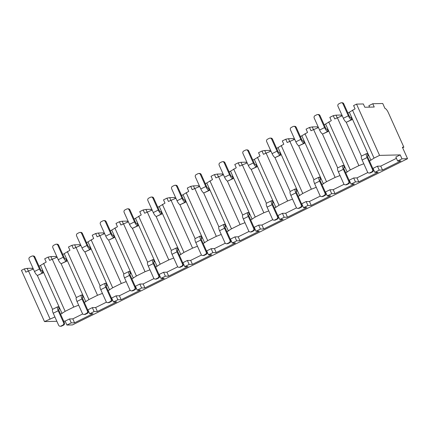 <?xml version="1.0" encoding="UTF-8"?>
<svg xmlns="http://www.w3.org/2000/svg" width="429" height="429" viewBox="0 0 429 429"><rect width="100%" height="100%" fill="white"/><g stroke="black" fill="none" stroke-linecap="round" stroke-linejoin="round"><path stroke-width="0.64" d="M374.227 107.025L372.753 103.738L382.738 103.502L384.952 108.43A4.719 1.351 -116.4 0 1 388.347 112.671L403.855 147.174L402.381 147.206L407.55 158.709L401.989 158.843L400.219 154.896L379.563 155.384L356.526 104.118L363.331 103.957L364.811 107.245L374.227 107.025M369.551 107.132L368.886 105.657L372.753 103.738M28.293 270.951L27.134 268.366L32.127 268.248L32.588 269.278M356.526 104.118L353.593 105.572L355.067 108.859L347.919 113.052M342.235 115.771L334.738 118.946L333.263 115.658L336.014 115.149L341.007 115.036L341.468 116.066M333.263 115.658L329.831 117.358L331.311 120.646L324.158 124.839M318.474 127.552L310.982 130.732L309.502 127.445L312.253 126.936L317.245 126.818L317.712 127.847M309.502 127.445L306.07 129.145L307.55 132.432L300.397 136.62M294.712 139.339L287.221 142.514L285.741 139.232L288.492 138.723L293.49 138.605L293.951 139.634M285.741 139.232L282.314 140.932L283.789 144.219L276.635 148.407M270.956 151.126L263.46 154.301L261.985 151.013L264.736 150.509L269.728 150.391L270.19 151.421M261.985 151.013L258.553 152.719L260.028 156L252.874 160.194M247.195 162.913L239.698 166.087L238.224 162.8L240.975 162.296L245.967 162.178L246.428 163.208M238.224 162.8L234.792 164.505L236.272 167.787L229.118 171.981M223.434 174.7L215.937 177.874L214.462 174.587L217.213 174.083L222.206 173.965L222.667 174.994M214.462 174.587L211.03 176.287L212.511 179.574L205.357 183.768M199.673 186.486L192.181 189.661L190.701 186.374L193.452 185.864L198.445 185.746L198.911 186.781M190.701 186.374L187.275 188.074L188.749 191.361L181.596 195.554M175.911 198.268L168.42 201.448L166.94 198.16L169.691 197.651L174.689 197.533L175.15 198.563M166.94 198.16L163.513 199.86L164.988 203.148L157.834 207.336M152.156 210.054L144.659 213.229L143.184 209.947L145.935 209.438L150.928 209.32L151.389 210.349M143.184 209.947L139.752 211.647L141.227 214.934L134.073 219.122M128.394 221.841L120.898 225.016L119.423 221.729L122.174 221.225L127.166 221.107L127.627 222.136M119.423 221.729L115.991 223.434L117.471 226.716L110.317 230.909M104.633 233.628L97.136 236.803L95.662 233.515L98.413 233.011L103.405 232.893L103.866 233.923M95.662 233.515L92.23 235.215L93.71 238.503L86.556 242.696M80.872 245.415L73.38 248.589L71.9 245.302L74.651 244.798L79.644 244.68L80.11 245.71M71.9 245.302L68.474 247.002L69.948 250.289L62.795 254.483M57.111 257.202L49.619 260.376L48.139 257.089L50.89 256.58L55.888 256.462L56.349 257.491M48.139 257.089L44.713 258.789L46.187 262.076L39.034 266.27M33.355 268.983L25.858 272.158L24.383 268.876L27.134 268.366M379.563 155.384L374.045 158.119L369.482 161.031M349.383 112.323L370.946 160.301M374.045 158.119L352.482 110.146M374.801 172.329L379.225 170.131L377.456 166.189L373.026 168.382L374.801 172.329L378.088 172.249L358.757 181.842L356.987 177.896L367.846 172.512M353.694 177.976L349.265 180.169L351.04 184.116L355.469 181.917L353.694 177.976L356.987 177.896M344.085 184.293L333.226 189.682L329.933 189.757L325.509 191.956L327.279 195.897L330.571 195.822L311.239 205.411L309.465 201.469L320.324 196.08M306.172 201.544L301.748 203.743L303.517 207.684L307.947 205.491L306.172 201.544L309.465 201.469M296.568 207.867L285.703 213.256L282.416 213.331L277.987 215.53L279.756 219.471L283.049 219.396L263.717 228.984L261.947 225.037L272.806 219.653M258.655 225.118L254.225 227.311L256 231.258L260.424 229.059L258.655 225.118L261.947 225.037M249.045 231.44L238.186 236.824L234.894 236.905L230.464 239.098L232.239 243.045L235.532 242.964L216.195 252.552L214.425 248.611L225.284 243.222M211.132 248.691L206.708 250.885L208.478 254.826L212.907 252.633L211.132 248.691L214.425 248.611M201.523 255.008L190.664 260.398L187.371 260.473L182.947 262.671L184.717 266.613L188.009 266.538L168.677 276.126L166.902 272.184L177.767 266.795M163.615 272.259L159.186 274.458L160.955 278.4L165.385 276.206L163.615 272.259L166.902 272.184M154.006 278.582L143.147 283.971L139.854 284.046L135.425 286.245L137.2 290.186L140.487 290.111L121.155 299.699L119.385 295.753L130.244 290.369M116.093 295.833L111.663 298.026L113.438 301.973L117.868 299.774L116.093 295.833L119.385 295.753M106.483 302.155L95.624 307.539L92.332 307.62L87.907 309.813L89.677 313.76L92.97 313.679L74.571 322.806L72.801 318.865L82.727 313.937M407.55 158.709L72.474 324.919L66.913 325.048L71.278 322.881L69.509 318.94L72.801 318.865M69.509 318.94L65.144 321.106L63.696 321.139M56.864 321.3L44.487 321.589L21.45 270.329L24.383 268.876M54.912 316.961L44.487 321.589M78.673 305.175L73.767 307.067L65.16 311.336L60.596 314.243M102.434 293.393L97.528 295.281L88.921 299.549L84.357 302.461M126.196 281.606L121.289 283.494L112.682 287.768L108.119 290.674M149.957 269.82L145.05 271.713L136.443 275.981L131.88 278.888M173.713 258.033L168.806 259.926L160.205 264.194L155.636 267.101M197.474 246.246L192.567 248.139L183.961 252.408L179.397 255.314M221.235 234.459L216.329 236.352L207.722 240.621L203.158 243.527M244.997 222.678L240.09 224.565L231.483 228.834L226.92 231.746M268.758 210.891L263.851 212.779L255.244 217.053L250.681 219.959M292.514 199.104L287.607 200.997L279.006 205.266L274.437 208.172M316.275 187.317L311.368 189.21L302.761 193.479L298.198 196.385M340.036 175.531L335.129 177.424L326.523 181.692L321.959 184.599M363.797 163.744L358.891 165.637L350.284 169.905L345.72 172.812M400.219 154.896L395.849 157.062L397.624 161.004L400.917 160.929L382.518 170.056L380.748 166.109L396.423 158.333M377.456 166.189L380.748 166.109M66.913 325.048L65.144 321.106M401.989 158.843L397.624 161.004M89.677 313.76L94.107 311.561L92.332 307.62M137.2 290.186L141.624 287.988L139.854 284.046M184.717 266.613L189.146 264.42L187.371 260.473M232.239 243.045L236.669 240.846L234.894 236.905M279.756 219.471L284.186 217.272L282.416 213.331M327.279 195.897L331.708 193.704L329.933 189.757M71.278 322.881L74.571 322.806M379.225 170.131L382.518 170.056M94.107 311.561L97.394 311.486L95.624 307.539M113.438 301.973L116.731 301.893L97.394 311.486M117.868 299.774L121.155 299.699M141.624 287.988L144.916 287.913L143.147 283.971M160.955 278.4L164.248 278.324L144.916 287.913M165.385 276.206L168.677 276.126M189.146 264.42L192.439 264.339L190.664 260.398M208.478 254.826L211.77 254.751L192.439 264.339M212.907 252.633L216.195 252.552M236.669 240.846L239.956 240.771L238.186 236.824M256 231.258L259.288 231.177L239.956 240.771M260.424 229.059L263.717 228.984M284.186 217.272L287.478 217.197L285.703 213.256M303.517 207.684L306.81 207.609L287.478 217.197M307.947 205.491L311.239 205.411M331.708 193.704L334.995 193.624L333.226 189.682M351.04 184.116L354.333 184.036L334.995 193.624M355.469 181.917L358.757 181.842M403.855 147.174L402.638 147.78M50.005 318.854L28.448 270.876M73.767 307.067L52.204 259.089M65.16 311.336L43.602 263.358M97.528 295.281L75.965 247.302M88.921 299.549L67.358 251.571M121.289 283.494L99.726 235.521M112.682 287.768L91.12 239.79M145.05 271.713L123.488 223.734M136.443 275.981L114.881 228.003M168.806 259.926L147.249 211.947M160.205 264.194L138.642 216.216M192.567 248.139L171.005 200.161M183.961 252.408L162.403 204.429M216.329 236.352L194.766 188.374M207.722 240.621L186.159 192.642M240.09 224.565L218.527 176.587M231.483 228.834L209.92 180.861M263.851 212.779L242.288 164.806M255.244 217.053L233.682 169.074M287.607 200.997L266.05 153.019M279.006 205.266L257.443 157.287M311.368 189.21L289.806 141.232M302.761 193.479L281.199 145.501M335.129 177.424L313.567 129.445M326.523 181.692L304.96 133.714M358.891 165.637L337.328 117.659M350.284 169.905L328.721 121.927M37.269 275.311L52.569 309.352M40.503 265.54L62.066 313.519M58.655 309.384L59.299 309.062L58.264 306.762L57.813 306.773A4.36 1.244 63.6 0 0 57.647 306.81A4.36 1.244 63.6 0 0 58.221 310.746L53.234 313.224A4.36 1.244 -116.4 0 1 52.66 309.288L57.647 306.81M34.476 271.487A4.36 1.244 -116.4 0 0 37.613 275.397L43.056 272.914L42.021 270.613L41.565 270.624A1.818 0.52 -116.4 0 1 40.262 268.994L34.872 256.998A1.818 1.727 88.7 0 0 33.269 255.957L32.475 255.979A1.818 1.727 -91.3 0 0 31.778 256.151L29.907 257.078A1.818 1.727 -91.3 0 0 29.086 259.491L34.476 271.487L39.468 269.015L34.079 257.019A1.818 1.727 -91.3 0 0 32.475 255.979M59.299 309.062L58.848 309.073A1.818 0.52 -116.4 0 0 58.778 309.089A1.818 0.52 -116.4 0 0 59.014 310.73L64.409 322.721A1.818 1.727 88.7 0 1 63.589 325.139L61.717 326.067A1.818 1.727 88.7 0 1 61.02 326.238L60.226 326.26A1.818 1.727 -91.3 0 0 60.923 326.088L62.795 325.155A1.818 1.727 -91.3 0 0 63.615 322.742L58.221 310.746M53.234 313.224L58.623 325.214A1.818 1.727 -91.3 0 0 60.226 326.26M43.056 272.914L42.6 272.924A4.36 1.244 63.6 0 1 39.468 269.015M61.025 263.524L76.324 297.565M64.264 253.754L85.827 301.732M82.416 297.597L83.06 297.276L82.025 294.975L81.574 294.986A4.36 1.244 63.6 0 0 81.408 295.023A4.36 1.244 63.6 0 0 81.982 298.959L76.995 301.437A4.36 1.244 -116.4 0 1 76.421 297.501L81.408 295.023M58.237 259.701A4.36 1.244 -116.4 0 0 61.374 263.615L66.817 261.127L65.782 258.826L65.326 258.837A1.818 0.52 -116.4 0 1 64.023 257.207L58.628 245.216A1.818 1.727 88.7 0 0 57.03 244.171L56.237 244.192A1.818 1.727 -91.3 0 0 55.539 244.364L53.668 245.291A1.818 1.727 -91.3 0 0 52.847 247.71L58.237 259.701L63.229 257.228L57.835 245.232A1.818 1.727 -91.3 0 0 56.237 244.192M83.06 297.276L82.604 297.286A1.818 0.52 -116.4 0 0 82.54 297.302A1.818 0.52 -116.4 0 0 82.776 298.943L88.165 310.939A1.818 1.727 88.7 0 1 87.344 313.352L85.478 314.28A1.818 1.727 88.7 0 1 84.781 314.452L83.987 314.473A1.818 1.727 -91.3 0 0 84.679 314.301L86.551 313.374A1.818 1.727 -91.3 0 0 87.371 310.955L81.982 298.959M76.995 301.437L82.384 313.433A1.818 1.727 -91.3 0 0 83.987 314.473M66.817 261.127L66.361 261.138A4.36 1.244 63.6 0 1 63.229 257.228M52.054 259.164L50.89 256.58M84.786 251.737L100.086 285.778M88.025 241.967L109.583 289.945M106.172 285.811L106.821 285.489L105.786 283.188L105.33 283.199A4.36 1.244 63.6 0 0 105.169 283.237A4.36 1.244 63.6 0 0 105.743 287.173L100.756 289.65A4.36 1.244 -116.4 0 1 100.177 285.714L105.169 283.237M81.998 247.914A4.36 1.244 -116.4 0 0 85.13 251.828L90.573 249.34L89.543 247.04L89.087 247.05A1.818 0.52 -116.4 0 1 87.779 245.42L82.389 233.43A1.818 1.727 88.7 0 0 80.791 232.384L79.992 232.405A1.818 1.727 -91.3 0 0 79.301 232.577L77.429 233.505A1.818 1.727 -91.3 0 0 76.609 235.923L81.998 247.914L86.985 245.442L81.596 233.446A1.818 1.727 -91.3 0 0 79.992 232.405M106.821 285.489L106.365 285.5A1.818 0.52 -116.4 0 0 106.295 285.516A1.818 0.52 -116.4 0 0 106.537 287.157L111.926 299.152A1.818 1.727 88.7 0 1 111.106 301.566L109.234 302.493A1.818 1.727 88.7 0 1 108.542 302.67L107.749 302.686A1.818 1.727 -91.3 0 0 108.44 302.515L110.312 301.587A1.818 1.727 -91.3 0 0 111.132 299.169L105.743 287.173M100.756 289.65L106.145 301.646A1.818 1.727 -91.3 0 0 107.749 302.686M90.573 249.34L90.122 249.351A4.36 1.244 63.6 0 1 86.985 245.442M75.815 247.377L74.651 244.798M108.548 239.95L123.847 273.992M111.781 230.18L133.344 278.158M129.933 274.024L130.582 273.702L129.547 271.401L129.091 271.412A4.36 1.244 63.6 0 0 128.931 271.455A4.36 1.244 63.6 0 0 129.504 275.391L124.512 277.863A4.36 1.244 -116.4 0 1 123.938 273.927L128.931 271.455M105.759 236.132A4.36 1.244 -116.4 0 0 108.891 240.042L114.334 237.559L113.299 235.258L112.848 235.269A1.818 0.52 -116.4 0 1 111.54 233.639L106.151 221.643A1.818 1.727 88.7 0 0 104.547 220.603L103.754 220.619A1.818 1.727 -91.3 0 0 103.057 220.79L101.19 221.718A1.818 1.727 -91.3 0 0 100.37 224.136L105.759 236.132L110.746 233.655L105.357 221.659A1.818 1.727 -91.3 0 0 103.754 220.619M130.582 273.702L130.126 273.713A1.818 0.52 -116.4 0 0 130.057 273.729A1.818 0.52 -116.4 0 0 130.298 275.37L135.687 287.366A1.818 1.727 88.7 0 1 134.867 289.784L132.995 290.712A1.818 1.727 88.7 0 1 132.298 290.883L131.505 290.9A1.818 1.727 -91.3 0 0 132.202 290.728L134.073 289.8A1.818 1.727 -91.3 0 0 134.894 287.382L129.504 275.391M124.512 277.863L129.907 289.859A1.818 1.727 -91.3 0 0 131.505 290.9M114.334 237.559L113.883 237.569A4.36 1.244 63.6 0 1 110.746 233.655M99.576 235.596L98.413 233.011M132.309 228.164L147.608 262.205M135.543 218.393L157.105 266.371M153.695 262.237L154.338 261.915L153.309 259.62L152.853 259.631A4.36 1.244 63.6 0 0 152.686 259.668A4.36 1.244 63.6 0 0 153.266 263.604L148.273 266.077A4.36 1.244 -116.4 0 1 147.699 262.14L152.686 259.668M129.52 224.346A4.36 1.244 -116.4 0 0 132.652 228.255L138.095 225.772L137.06 223.471L136.61 223.482A1.818 0.52 -116.4 0 1 135.301 221.852L129.912 209.856A1.818 1.727 88.7 0 0 128.309 208.816L127.515 208.832A1.818 1.727 -91.3 0 0 126.818 209.003L124.946 209.931A1.818 1.727 -91.3 0 0 124.126 212.35L129.52 224.346L134.508 221.868L129.118 209.878A1.818 1.727 -91.3 0 0 127.515 208.832M154.338 261.915L153.888 261.926A1.818 0.52 -116.4 0 0 153.818 261.942A1.818 0.52 -116.4 0 0 154.059 263.583L159.449 275.579A1.818 1.727 88.7 0 1 158.628 277.997L156.757 278.925A1.818 1.727 88.7 0 1 156.059 279.097L155.266 279.113A1.818 1.727 -91.3 0 0 155.963 278.941L157.834 278.013A1.818 1.727 -91.3 0 0 158.655 275.6L153.266 263.604M148.273 266.077L153.662 278.072A1.818 1.727 -91.3 0 0 155.266 279.113M138.095 225.772L137.639 225.783A4.36 1.244 63.6 0 1 134.508 221.868M123.332 223.809L122.174 221.225M156.07 216.377L171.369 250.423M159.304 206.612L180.866 254.59M177.456 250.45L178.099 250.134L177.064 247.833L176.614 247.844A4.36 1.244 63.6 0 0 176.448 247.882A4.36 1.244 63.6 0 0 177.021 251.818L172.034 254.295A4.36 1.244 -116.4 0 1 171.461 250.354L176.448 247.882M153.276 212.559A4.36 1.244 -116.4 0 0 156.413 216.468L161.856 213.985L160.821 211.685L160.366 211.695A1.818 0.52 -116.4 0 1 159.062 210.065L153.673 198.069A1.818 1.727 88.7 0 0 152.07 197.029L151.276 197.045A1.818 1.727 -91.3 0 0 150.579 197.222L148.707 198.15A1.818 1.727 -91.3 0 0 147.887 200.563L153.276 212.559L158.269 210.081L152.874 198.091A1.818 1.727 -91.3 0 0 151.276 197.045M178.099 250.134L177.649 250.145A1.818 0.52 -116.4 0 0 177.579 250.161A1.818 0.52 -116.4 0 0 177.815 251.802L183.21 263.792A1.818 1.727 88.7 0 1 182.389 266.211L180.518 267.138A1.818 1.727 88.7 0 1 179.821 267.31L179.027 267.331A1.818 1.727 -91.3 0 0 179.724 267.154L181.596 266.227A1.818 1.727 -91.3 0 0 182.416 263.814L177.021 251.818M172.034 254.295L177.424 266.286A1.818 1.727 -91.3 0 0 179.027 267.331M161.856 213.985L161.401 213.996A4.36 1.244 63.6 0 1 158.269 210.081M147.093 212.023L145.935 209.438M179.826 204.595L195.125 238.637M183.065 194.825L204.628 242.803M201.217 238.669L201.861 238.347L200.826 236.047L200.375 236.057A4.36 1.244 63.6 0 0 200.209 236.095A4.36 1.244 63.6 0 0 200.783 240.031L195.796 242.508A4.36 1.244 -116.4 0 1 195.222 238.572L200.209 236.095M177.038 200.772A4.36 1.244 -116.4 0 0 180.175 204.687L185.618 202.198L184.583 199.898L184.127 199.909A1.818 0.52 -116.4 0 1 182.824 198.278L177.429 186.283A1.818 1.727 88.7 0 0 175.831 185.242L175.037 185.264A1.818 1.727 -91.3 0 0 174.34 185.435L172.469 186.363A1.818 1.727 -91.3 0 0 171.648 188.776L177.038 200.772L182.025 198.3L176.635 186.304A1.818 1.727 -91.3 0 0 175.037 185.264M201.861 238.347L201.405 238.358A1.818 0.52 -116.4 0 0 201.34 238.374A1.818 0.52 -116.4 0 0 201.576 240.015L206.966 252.005A1.818 1.727 88.7 0 1 206.145 254.424L204.279 255.352A1.818 1.727 88.7 0 1 203.582 255.523L202.788 255.545A1.818 1.727 -91.3 0 0 203.48 255.373L205.352 254.445A1.818 1.727 -91.3 0 0 206.172 252.027L200.783 240.031M195.796 242.508L201.185 254.499A1.818 1.727 -91.3 0 0 202.788 255.545M185.618 202.198L185.162 202.209A4.36 1.244 63.6 0 1 182.025 198.3M170.855 200.236L169.691 197.651M203.587 192.809L218.887 226.85M206.826 183.038L228.384 231.017M224.973 226.882L225.622 226.56L224.587 224.26L224.131 224.27A4.36 1.244 63.6 0 0 223.97 224.308A4.36 1.244 63.6 0 0 224.544 228.244L219.557 230.722A4.36 1.244 -116.4 0 1 218.978 226.785L223.97 224.308M200.799 188.985A4.36 1.244 -116.4 0 0 203.931 192.9L209.373 190.412L208.344 188.111L207.888 188.122A1.818 0.52 -116.4 0 1 206.58 186.492L201.19 174.501A1.818 1.727 88.7 0 0 199.592 173.455L198.793 173.477A1.818 1.727 -91.3 0 0 198.101 173.648L196.23 174.576A1.818 1.727 -91.3 0 0 195.409 176.995L200.799 188.985L205.786 186.513L200.397 174.517A1.818 1.727 -91.3 0 0 198.793 173.477M225.622 226.56L225.166 226.571A1.818 0.52 -116.4 0 0 225.096 226.587A1.818 0.52 -116.4 0 0 225.338 228.228L230.727 240.224A1.818 1.727 88.7 0 1 229.906 242.637L228.035 243.565A1.818 1.727 88.7 0 1 227.343 243.736L226.544 243.758A1.818 1.727 -91.3 0 0 227.241 243.586L229.113 242.658A1.818 1.727 -91.3 0 0 229.933 240.24L224.544 228.244M219.557 230.722L224.946 242.717A1.818 1.727 -91.3 0 0 226.544 243.758M209.373 190.412L208.923 190.422A4.36 1.244 63.6 0 1 205.786 186.513M194.616 188.449L193.452 185.864M227.349 181.022L242.648 215.063M230.582 171.251L252.145 219.23M248.734 215.095L249.383 214.773L248.348 212.473L247.892 212.484A4.36 1.244 63.6 0 0 247.726 212.521A4.36 1.244 63.6 0 0 248.305 216.463L243.313 218.935A4.36 1.244 -116.4 0 1 242.739 214.999L247.726 212.521M224.56 177.198A4.36 1.244 -116.4 0 0 227.692 181.113L233.135 178.625L232.1 176.324L231.649 176.335A1.818 0.52 -116.4 0 1 230.341 174.705L224.952 162.714A1.818 1.727 88.7 0 0 223.348 161.669L222.554 161.69A1.818 1.727 -91.3 0 0 221.857 161.862L219.991 162.789A1.818 1.727 -91.3 0 0 219.171 165.208L224.56 177.198L229.547 174.726L224.158 162.73A1.818 1.727 -91.3 0 0 222.554 161.69M249.383 214.773L248.927 214.784A1.818 0.52 -116.4 0 0 248.858 214.8A1.818 0.52 -116.4 0 0 249.099 216.441L254.488 228.437A1.818 1.727 88.7 0 1 253.668 230.85L251.796 231.778A1.818 1.727 88.7 0 1 251.099 231.955L250.305 231.971A1.818 1.727 -91.3 0 0 251.003 231.799L252.874 230.872A1.818 1.727 -91.3 0 0 253.695 228.453L248.305 216.463M243.313 218.935L248.707 230.931A1.818 1.727 -91.3 0 0 250.305 231.971M233.135 178.625L232.684 178.636A4.36 1.244 63.6 0 1 229.547 174.726M218.377 176.668L217.213 174.083M251.11 169.235L266.409 203.276M254.343 159.465L275.906 207.443M272.495 203.308L273.139 202.987L272.109 200.686L271.654 200.697A4.36 1.244 63.6 0 0 271.487 200.74A4.36 1.244 63.6 0 0 272.061 204.676L267.074 207.148A4.36 1.244 -116.4 0 1 266.5 203.212L271.487 200.74M248.321 165.417A4.36 1.244 -116.4 0 0 251.453 169.326L256.896 166.843L255.861 164.543L255.411 164.554A1.818 0.52 -116.4 0 1 254.102 162.923L248.713 150.928A1.818 1.727 88.7 0 0 247.109 149.887L246.316 149.903A1.818 1.727 -91.3 0 0 245.619 150.075L243.747 151.003A1.818 1.727 -91.3 0 0 242.927 153.421L248.321 165.417L253.308 162.94L247.919 150.944A1.818 1.727 -91.3 0 0 246.316 149.903M273.139 202.987L272.688 202.997A1.818 0.52 -116.4 0 0 272.619 203.014A1.818 0.52 -116.4 0 0 272.86 204.654L278.249 216.65A1.818 1.727 88.7 0 1 277.429 219.069L275.557 219.997A1.818 1.727 88.7 0 1 274.86 220.168L274.067 220.184A1.818 1.727 -91.3 0 0 274.764 220.013L276.635 219.085A1.818 1.727 -91.3 0 0 277.456 216.666L272.061 204.676M267.074 207.148L272.463 219.144A1.818 1.727 -91.3 0 0 274.067 220.184M256.896 166.843L256.44 166.854A4.36 1.244 63.6 0 1 253.308 162.94M242.133 164.881L240.975 162.296M274.871 157.448L290.165 191.495M278.105 147.683L299.667 195.656M296.257 191.522L296.9 191.205L295.865 188.905L295.415 188.916A4.36 1.244 63.6 0 0 295.249 188.953A4.36 1.244 63.6 0 0 295.822 192.889L290.835 195.361A4.36 1.244 -116.4 0 1 290.261 191.425L295.249 188.953M272.077 153.63A4.36 1.244 -116.4 0 0 275.214 157.54L280.657 155.057L279.622 152.756L279.166 152.767A1.818 0.52 -116.4 0 1 277.863 151.137L272.474 139.141A1.818 1.727 88.7 0 0 270.871 138.1L270.077 138.117A1.818 1.727 -91.3 0 0 269.38 138.288L267.508 139.216A1.818 1.727 -91.3 0 0 266.688 141.634L272.077 153.63L277.07 151.153L271.675 139.162A1.818 1.727 -91.3 0 0 270.077 138.117M296.9 191.205L296.45 191.216A1.818 0.52 -116.4 0 0 296.38 191.232A1.818 0.52 -116.4 0 0 296.616 192.868L302.011 204.864A1.818 1.727 88.7 0 1 301.19 207.282L299.319 208.21A1.818 1.727 88.7 0 1 298.622 208.381L297.828 208.397A1.818 1.727 -91.3 0 0 298.525 208.226L300.391 207.298A1.818 1.727 -91.3 0 0 301.217 204.885L295.822 192.889M290.835 195.361L296.224 207.357A1.818 1.727 -91.3 0 0 297.828 208.397M280.657 155.057L280.201 155.067A4.36 1.244 63.6 0 1 277.07 151.153M265.894 153.094L264.736 150.509M298.627 145.667L313.926 179.708M301.866 135.896L323.428 183.875M320.018 179.735L320.661 179.419L319.626 177.118L319.176 177.129A4.36 1.244 63.6 0 0 319.01 177.166A4.36 1.244 63.6 0 0 319.584 181.102L314.596 183.58A4.36 1.244 -116.4 0 1 314.023 179.638L319.01 177.166M295.838 141.843A4.36 1.244 -116.4 0 0 298.975 145.753L304.418 143.27L303.383 140.969L302.928 140.98A1.818 0.52 -116.4 0 1 301.625 139.35L296.23 127.354A1.818 1.727 88.7 0 0 294.632 126.314L293.838 126.33A1.818 1.727 -91.3 0 0 293.141 126.507L291.27 127.434A1.818 1.727 -91.3 0 0 290.449 129.848L295.838 141.843L300.826 139.371L295.436 127.375A1.818 1.727 -91.3 0 0 293.838 126.33M320.661 179.419L320.206 179.429A1.818 0.52 -116.4 0 0 320.141 179.445A1.818 0.52 -116.4 0 0 320.377 181.086L325.767 193.077A1.818 1.727 88.7 0 1 324.946 195.495L323.08 196.423A1.818 1.727 88.7 0 1 322.383 196.595L321.589 196.616A1.818 1.727 -91.3 0 0 322.281 196.439L324.152 195.511A1.818 1.727 -91.3 0 0 324.973 193.098L319.584 181.102M314.596 183.58L319.986 195.57A1.818 1.727 -91.3 0 0 321.589 196.616M304.418 143.27L303.963 143.281A4.36 1.244 63.6 0 1 300.826 139.371M289.655 141.307L288.492 138.723M322.388 133.88L337.687 167.921M325.627 124.11L347.184 172.088M343.774 167.953L344.423 167.632L343.388 165.331L342.932 165.342A4.36 1.244 63.6 0 0 342.771 165.379A4.36 1.244 63.6 0 0 343.345 169.316L338.358 171.793A4.36 1.244 -116.4 0 1 337.779 167.857L342.771 165.379M319.6 130.057A4.36 1.244 -116.4 0 0 322.731 133.971L328.174 131.483L327.145 129.183L326.689 129.193A1.818 0.52 -116.4 0 1 325.38 127.563L319.991 115.567A1.818 1.727 88.7 0 0 318.388 114.527L317.594 114.548A1.818 1.727 -91.3 0 0 316.902 114.72L315.031 115.648A1.818 1.727 -91.3 0 0 314.21 118.061L319.6 130.057L324.587 127.585L319.197 115.589A1.818 1.727 -91.3 0 0 317.594 114.548M344.423 167.632L343.967 167.642A1.818 0.52 -116.4 0 0 343.897 167.659A1.818 0.52 -116.4 0 0 344.138 169.299L349.528 181.29A1.818 1.727 88.7 0 1 348.707 183.709L346.836 184.636A1.818 1.727 88.7 0 1 346.144 184.808L345.345 184.829A1.818 1.727 -91.3 0 0 346.042 184.658L347.914 183.73A1.818 1.727 -91.3 0 0 348.734 181.311L343.345 169.316M338.358 171.793L343.747 183.784A1.818 1.727 -91.3 0 0 345.345 184.829M328.174 131.483L327.724 131.494A4.36 1.244 63.6 0 1 324.587 127.585M313.417 129.52L312.253 126.936M346.149 122.093L361.449 156.135M367.535 156.167L368.184 155.845L367.149 153.544L366.693 153.555A4.36 1.244 63.6 0 0 366.527 153.593A4.36 1.244 63.6 0 0 367.106 157.529L362.114 160.006A4.36 1.244 -116.4 0 1 361.54 156.07L366.527 153.593M343.361 118.27A4.36 1.244 -116.4 0 0 346.493 122.185L351.936 119.696L350.901 117.396L350.45 117.407A1.818 0.52 -116.4 0 1 349.142 115.776L343.752 103.786A1.818 1.727 88.7 0 0 342.149 102.74L341.355 102.762A1.818 1.727 -91.3 0 0 340.658 102.933L338.792 103.861A1.818 1.727 -91.3 0 0 337.966 106.279L343.361 118.27L348.348 115.798L342.959 103.802A1.818 1.727 -91.3 0 0 341.355 102.762M368.184 155.845L367.728 155.856A1.818 0.52 -116.4 0 0 367.658 155.872A1.818 0.52 -116.4 0 0 367.9 157.513L373.289 169.509A1.818 1.727 88.7 0 1 372.469 171.922L370.597 172.849A1.818 1.727 88.7 0 1 369.9 173.021L369.106 173.043A1.818 1.727 -91.3 0 0 369.803 172.871L371.675 171.943A1.818 1.727 -91.3 0 0 372.495 169.525L367.106 157.529M362.114 160.006L367.508 172.002A1.818 1.727 -91.3 0 0 369.106 173.043M351.936 119.696L351.48 119.707A4.36 1.244 63.6 0 1 348.348 115.798M337.178 117.734L336.014 115.149M60.923 326.088L61.717 326.067M63.615 322.742L64.409 322.721M62.795 325.155L63.589 325.139M34.079 257.019L34.872 256.998M37.613 275.397L42.6 272.924M84.679 314.301L85.478 314.28M87.371 310.955L88.165 310.939M86.551 313.374L87.344 313.352M57.835 245.232L58.628 245.216M61.374 263.615L66.361 261.138M108.44 302.515L109.234 302.493M111.132 299.169L111.926 299.152M110.312 301.587L111.106 301.566M81.596 233.446L82.389 233.43M85.13 251.828L90.122 249.351M132.202 290.728L132.995 290.712M134.894 287.382L135.687 287.366M134.073 289.8L134.867 289.784M105.357 221.659L106.151 221.643M108.891 240.042L113.883 237.569M155.963 278.941L156.757 278.925M158.655 275.6L159.449 275.579M157.834 278.013L158.628 277.997M129.118 209.878L129.912 209.856M132.652 228.255L137.639 225.783M179.724 267.154L180.518 267.138M182.416 263.814L183.21 263.792M181.596 266.227L182.389 266.211M152.874 198.091L153.673 198.069M156.413 216.468L161.401 213.996M203.48 255.373L204.279 255.352M206.172 252.027L206.966 252.005M205.352 254.445L206.145 254.424M176.635 186.304L177.429 186.283M180.175 204.687L185.162 202.209M227.241 243.586L228.035 243.565M229.933 240.24L230.727 240.224M229.113 242.658L229.906 242.637M200.397 174.517L201.19 174.501M203.931 192.9L208.923 190.422M251.003 231.799L251.796 231.778M253.695 228.453L254.488 228.437M252.874 230.872L253.668 230.85M224.158 162.73L224.952 162.714M227.692 181.113L232.684 178.636M274.764 220.013L275.557 219.997M277.456 216.666L278.249 216.65M276.635 219.085L277.429 219.069M247.919 150.944L248.713 150.928M251.453 169.326L256.44 166.854M298.525 208.226L299.319 208.21M301.217 204.885L302.011 204.864M300.391 207.298L301.19 207.282M271.675 139.162L272.474 139.141M275.214 157.54L280.201 155.067M322.281 196.439L323.08 196.423M324.973 193.098L325.767 193.077M324.152 195.511L324.946 195.495M295.436 127.375L296.23 127.354M298.975 145.753L303.963 143.281M346.042 184.658L346.836 184.636M348.734 181.311L349.528 181.29M347.914 183.73L348.707 183.709M319.197 115.589L319.991 115.567M322.731 133.971L327.724 131.494M369.803 172.871L370.597 172.849M372.495 169.525L373.289 169.509M371.675 171.943L372.469 171.922M342.959 103.802L343.752 103.786M346.493 122.185L351.48 119.707"/></g></svg>
